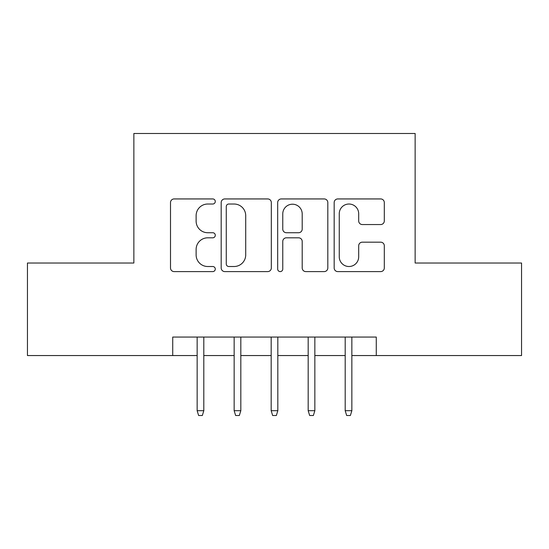 <?xml version="1.0" encoding="UTF-8"?>
<svg xmlns="http://www.w3.org/2000/svg" width="549" height="549" viewBox="0 0 549 549"><rect width="100%" height="100%" fill="white"/><g stroke="black" fill="none" stroke-linecap="round" stroke-linejoin="round"><path stroke-width="0.82" d="M215.283 201.483A2.546 2.546 0 0 0 212.738 198.937L174.143 198.937A3.63 3.63 0 0 0 170.506 202.574L170.506 267.967A3.63 3.63 0 0 0 174.143 271.597L212.738 271.597A2.546 2.546 0 0 0 215.283 269.051A2.546 2.546 0 0 0 212.738 266.512L207.748 266.512A11.625 11.625 0 0 1 196.123 254.887L196.123 249.438A11.625 11.625 0 0 1 207.748 237.813L212.738 237.813A2.546 2.546 0 0 0 215.283 235.267A2.546 2.546 0 0 0 212.738 232.728L207.748 232.728A11.625 11.625 0 0 1 196.123 221.103L196.123 215.647A11.625 11.625 0 0 1 207.748 204.022L212.738 204.022A2.546 2.546 0 0 0 215.283 201.483M380.67 224.548A3.63 3.63 0 0 0 384.307 220.918L384.307 202.574A3.63 3.63 0 0 0 380.67 198.937L337.807 198.937A3.63 3.63 0 0 0 334.169 202.574L334.169 267.967A3.63 3.63 0 0 0 337.807 271.597L380.67 271.597A3.63 3.63 0 0 0 384.307 267.967L384.307 245.801A3.63 3.63 0 0 0 380.67 242.171L362.326 242.171A3.63 3.63 0 0 0 358.689 245.801L358.689 256.795A9.717 9.717 0 0 1 348.972 266.512A9.717 9.717 0 0 1 339.255 256.795L339.255 213.746A9.717 9.717 0 0 1 348.972 204.022A9.717 9.717 0 0 1 358.689 213.746L358.689 220.918A3.63 3.63 0 0 0 362.326 224.548L380.67 224.548M172.722 355.553L27.45 355.553L27.45 263.026L133.86 263.026L133.86 133.489L415.14 133.489L415.14 263.026L521.55 263.026L521.55 355.553L376.278 355.553L376.278 337.052L172.722 337.052L172.722 355.553L197.146 355.553M271.323 202.574A3.63 3.63 0 0 0 267.686 198.937L224.822 198.937A3.63 3.63 0 0 0 221.185 202.574L221.185 267.967A3.63 3.63 0 0 0 224.822 271.597L267.686 271.597A3.63 3.63 0 0 0 271.323 267.967L271.323 202.574M281.314 198.937L324.178 198.937A3.63 3.63 0 0 1 327.815 202.574L327.815 267.967A3.63 3.63 0 0 1 324.178 271.597L305.834 271.597A3.63 3.63 0 0 1 302.204 267.967L302.204 241.443A3.63 3.63 0 0 0 298.567 237.813L286.4 237.813A3.63 3.63 0 0 0 282.762 241.443L282.762 269.051A2.546 2.546 0 0 1 280.223 271.597A2.546 2.546 0 0 1 277.677 269.051L277.677 202.574A3.63 3.63 0 0 1 281.314 198.937M203.809 355.553L234.155 355.553M240.819 355.553L271.172 355.553M277.828 355.553L308.181 355.553M314.845 355.553L345.191 355.553M351.854 355.553L376.278 355.553M228.816 204.022A2.546 2.546 0 0 0 226.27 206.568L226.27 263.966A2.546 2.546 0 0 0 228.816 266.512L234.087 266.512A11.625 11.625 0 0 0 245.712 254.887L245.712 215.647A11.625 11.625 0 0 0 234.087 204.022L228.816 204.022M302.204 213.925A9.717 9.717 0 0 0 292.48 204.207A9.717 9.717 0 0 0 282.762 213.925L282.762 229.091A3.63 3.63 0 0 0 286.4 232.728L298.567 232.728A3.63 3.63 0 0 0 302.204 229.091L302.204 213.925M197.146 410.7L198.628 415.511L202.327 415.511L203.809 410.7L197.146 410.7L197.146 337.052M203.809 410.7L203.809 337.052M234.155 410.7L235.638 415.511L239.337 415.511L240.819 410.7L234.155 410.7L234.155 337.052M240.819 410.7L240.819 337.052M271.172 410.7L272.647 415.511L276.353 415.511L277.828 410.7L271.172 410.7L271.172 337.052M277.828 410.7L277.828 337.052M308.181 410.7L309.663 415.511L313.362 415.511L314.845 410.7L308.181 410.7L308.181 337.052M314.845 410.7L314.845 337.052M345.191 410.7L346.673 415.511L350.372 415.511L351.854 410.7L345.191 410.7L345.191 337.052M351.854 410.7L351.854 337.052"/></g></svg>
